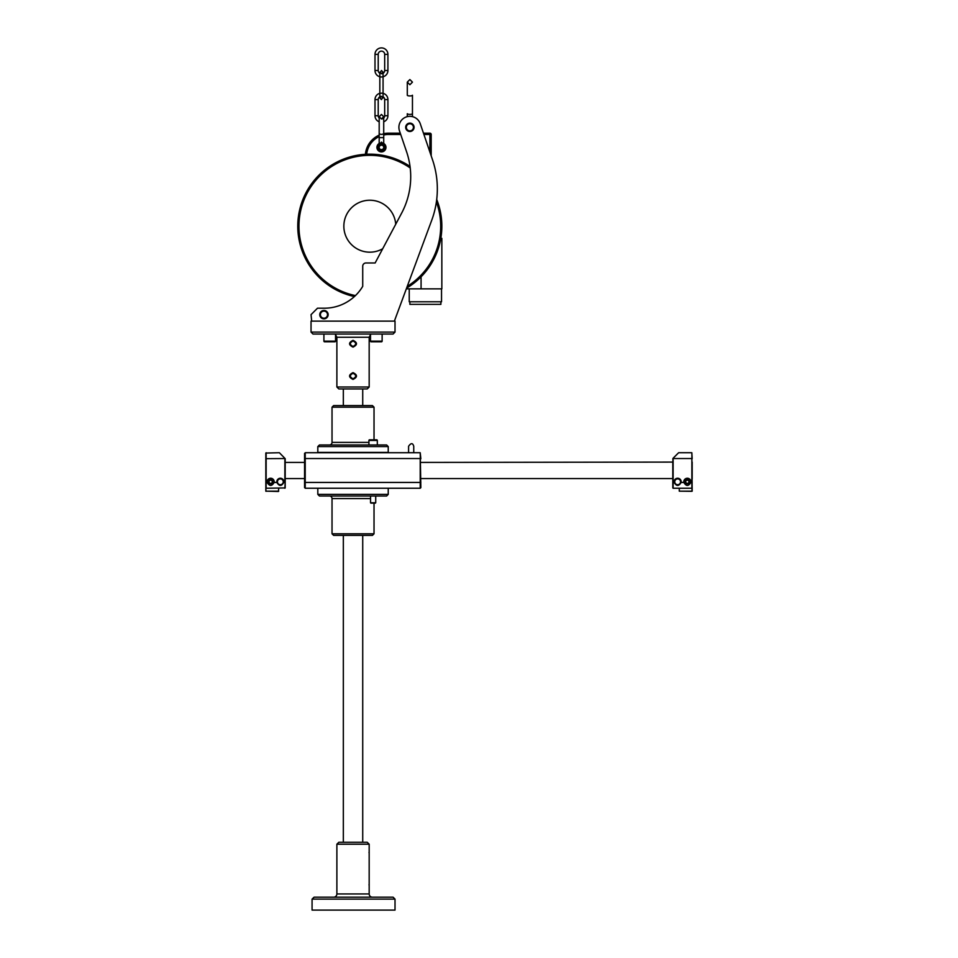 <?xml version="1.0" encoding="UTF-8"?>
<svg xmlns="http://www.w3.org/2000/svg" width="958" height="958" viewBox="0 0 958 958"><rect width="100%" height="100%" fill="white"/><g stroke="black" fill="none" stroke-linecap="round" stroke-linejoin="round"><path stroke-width="1.44" d="M336.881 387.008L369.177 387.008L367.237 388.948L338.821 388.948L336.881 387.008L336.881 337.264L369.177 337.264L370.506 334.653M353.023 347.119C357.621 344.856 357.621 342.593 353.023 340.341C348.437 342.605 348.437 344.868 353.023 347.119L353.023 346.473C349.49 344.641 349.49 342.82 353.023 340.988C356.568 342.82 356.568 344.641 353.023 346.473L352.7 346.461M353.023 379.428C357.621 377.153 357.621 374.901 353.023 372.638C348.437 374.901 348.437 377.165 353.023 379.428L353.023 378.781C349.49 376.949 349.49 375.117 353.023 373.285C356.568 375.117 356.568 376.949 353.023 378.781L352.7 378.757M395.019 332.103L311.039 332.103L312.979 334.043L393.079 334.043L395.019 332.103L395.019 321.122L394.373 321.122L431.878 219.849A90.447 90.447 0 0 0 432.525 159.794L431.196 155.903L431.196 134.467A1.293 1.293 0 0 0 429.902 133.174L423.472 133.174L420.275 123.786L432.525 159.794M394.373 321.122L311.039 321.122L311.039 332.103M311.685 321.122L311.039 314.655L317.493 308.201L324.355 308.201A44.571 44.571 0 0 0 354.4 296.561A72.03 72.03 0 0 1 369.824 154.166A72.03 72.03 0 0 1 410.036 166.441A72.03 72.03 0 0 0 298.213 218.436A72.03 72.03 0 0 0 354.4 296.561M400.707 134.467L388.553 134.467L388.553 133.174A23.255 23.255 0 0 0 383.715 133.689A23.255 23.255 0 0 1 388.553 133.174L400.264 133.174L399.474 130.851A10.981 10.981 0 0 1 406.336 116.924A10.981 10.981 0 0 1 420.275 123.786M323.924 310.464A4.203 4.203 0 0 1 323.96 310.464A4.203 4.203 0 0 0 319.756 314.691A4.203 4.203 0 0 0 323.996 318.858A4.203 4.203 0 0 0 328.151 314.619A4.203 4.203 0 0 0 323.924 310.464A4.203 4.203 0 0 0 319.756 314.691A4.203 4.203 0 0 0 323.996 318.858A4.203 4.203 0 0 0 328.151 314.619A4.203 4.203 0 0 0 323.924 310.464M324.355 308.201A44.571 44.571 0 0 0 362.723 286.334L362.723 266.204A3.233 3.233 0 0 1 365.944 262.983L375.129 262.983L401.641 213.119A77.526 77.526 0 0 0 406.587 151.771L399.402 130.611M405.677 127.318A4.203 4.203 0 0 1 409.88 123.115A4.203 4.203 0 0 1 414.072 127.318A4.203 4.203 0 0 0 409.88 123.115A4.203 4.203 0 0 0 405.677 127.318A4.203 4.203 0 0 0 409.88 131.509A4.203 4.203 0 0 0 414.072 127.318A4.203 4.203 0 0 0 409.88 123.115A4.203 4.203 0 0 0 405.677 127.318A4.203 4.203 0 0 0 409.88 131.509A4.203 4.203 0 0 0 414.072 127.318M404.659 117.654L405.366 117.307L404.659 117.654M406.587 116.84L405.797 117.115M415.101 117.654L414.395 117.307L415.101 117.654M399.043 129.09L399.199 129.893M413.425 128.288L413.425 127.318A3.557 3.557 0 0 0 409.88 123.762A3.557 3.557 0 0 0 406.324 127.318A3.557 3.557 0 0 0 409.88 130.875A3.557 3.557 0 0 0 413.425 127.318M406.324 128.288L406.324 127.318M335.539 334.043L335.539 341.144L323.912 341.144A0.647 0.647 0 0 0 324.558 341.79L334.893 341.79L324.558 341.79A0.647 0.647 0 0 1 323.912 341.144L323.912 334.043M335.539 341.144A0.647 0.647 0 0 1 334.893 341.79M382.134 341.144L370.506 341.144A0.647 0.647 0 0 0 371.153 341.79L381.488 341.79A0.647 0.647 0 0 0 382.134 341.144L382.134 334.043M381.488 341.79L371.153 341.79A0.647 0.647 0 0 1 370.506 341.144L370.506 334.043M352.7 341L353.023 340.341M352.7 373.309L353.023 372.638M343.335 388.948L343.335 405.569M362.723 388.948L362.723 405.569M374.027 407.174L332.031 407.174L333.647 405.569L372.411 405.569L374.027 407.174L374.027 439.806M332.031 407.174L332.031 442.392L368.926 442.392M329.444 444.967A2.587 2.587 0 0 0 332.031 442.392M319.433 444.967L386.625 444.967L388.229 446.584L317.816 446.584L319.433 444.967M388.229 446.584L388.229 452.404L317.816 452.404L317.816 446.584M305.219 488.257L304.572 482.173L305.219 482.437L305.219 488.257L420.215 488.257L420.861 487.61L420.215 452.727L305.219 452.727L305.219 458.535L304.572 458.81L305.219 452.727M304.572 487.61L304.572 482.437M304.572 458.535L304.572 453.374M304.572 482.173L304.572 458.81M420.215 488.257L420.215 482.437L305.219 482.437L305.219 458.535L420.215 458.535L420.215 482.437L420.861 482.173M420.861 458.81L420.215 452.727M413.748 449.697L413.748 446.656M408.587 452.727L408.587 446.656M318.14 488.257L387.918 488.257M317.816 488.58L317.816 494.388L388.229 494.388L388.229 488.58M388.229 494.388L386.625 496.005L319.433 496.005L317.816 494.388M370.542 496.005L370.542 502.794L375.716 502.794L375.716 496.005M375.392 503.118L370.866 503.118L375.716 502.794M329.444 496.005A2.587 2.587 0 0 1 332.031 498.591L332.031 533.798L333.647 535.414L372.411 535.414L374.027 533.798L332.031 533.798M376.602 496.005A2.587 2.587 0 0 0 375.716 496.172M374.027 533.798L374.027 503.118M362.723 535.414L362.723 842.274M343.335 535.414L343.335 842.274M367.237 842.274L338.821 842.274L336.881 844.202L336.881 893.946L369.177 893.946L369.177 844.202L367.237 842.274M369.177 844.202L336.881 844.202M369.01 852.62L369.177 851.794M369.01 884.917L369.177 884.102M369.177 893.946A3.233 3.233 0 0 0 372.411 897.179L333.647 897.179A3.233 3.233 0 0 0 336.881 893.946M314.164 897.179L393.079 897.179L314.104 897.179L312.069 899.119L314.104 897.179M353.023 899.119L312.069 899.119L312.069 910.1L395.019 910.1L395.019 899.119L353.023 899.119M266.144 452.727L266.144 488.257L285.197 487.933L285.197 458.666L279.377 452.727L265.821 453.05L265.821 491.167L278.419 491.478L278.73 488.257M265.821 458.666L284.873 458.535L284.873 482.437L283.843 482.437A3.557 3.557 90 0 0 280.347 478.246A3.557 3.557 90 0 0 276.862 482.437L274.156 482.437A3.557 3.557 90 0 0 270.659 478.246A3.557 3.557 90 0 0 267.162 482.437L265.821 482.305M285.197 482.305L284.873 488.257M274.216 481.79A3.557 3.557 -90 0 1 274.156 482.437C271.821 486.401 269.497 486.401 267.162 482.437M283.903 481.79A3.557 3.557 -90 0 1 283.843 482.437C281.52 486.401 279.185 486.401 276.862 482.437M265.821 487.933L265.977 491.322M266.144 491.167L278.73 491.167M269.042 481.79A1.617 1.617 90 0 0 270.659 483.407A1.617 1.617 90 0 0 272.276 481.79A1.617 1.617 90 0 0 270.659 480.174A1.617 1.617 90 0 0 269.042 481.79M272.755 481.79A2.096 2.096 90 0 0 270.659 479.695A2.096 2.096 90 0 0 268.563 481.79A2.096 2.096 90 0 0 270.659 483.898A2.096 2.096 90 0 0 272.755 481.79M283.58 481.79A3.233 3.233 -90 0 1 280.347 485.023A3.233 3.233 -90 0 1 277.125 481.79A3.233 3.233 90 0 0 280.347 485.023A3.233 3.233 90 0 0 283.58 481.79A3.233 3.233 90 0 0 280.347 478.569A3.233 3.233 90 0 0 277.125 481.79M420.861 478.569L672.803 478.569L673.127 488.257L691.856 488.257L691.856 458.535L673.127 458.535L673.127 488.257M420.861 462.415L672.803 462.091L672.803 487.933L672.803 482.305L674.157 482.437A3.557 3.557 90 0 1 677.653 478.246A3.557 3.557 90 0 1 681.198 481.79A3.557 3.557 -90 0 1 681.138 482.437A3.557 3.557 90 0 0 681.198 481.79M692.023 491.322L679.27 491.167L692.179 491.167L691.856 452.727L678.623 452.727L672.899 458.439L672.803 482.305M692.179 482.305L690.838 482.437A3.557 3.557 90 0 0 687.341 478.246A3.557 3.557 90 0 0 683.844 482.437L681.138 482.437C678.815 486.401 676.48 486.401 674.157 482.437M692.179 458.666L691.856 452.727M692.179 478.832L692.179 462.091M685.724 481.79A1.617 1.617 90 0 0 687.341 483.407A1.617 1.617 90 0 0 688.958 481.79A1.617 1.617 90 0 0 687.341 480.174A1.617 1.617 90 0 0 685.724 481.79M692.179 487.933L691.856 491.167M690.898 481.79A3.557 3.557 -90 0 1 690.838 482.437C688.503 486.401 686.179 486.401 683.844 482.437M680.875 481.79A3.233 3.233 -90 0 1 677.653 485.023A3.233 3.233 -90 0 1 674.42 481.79A3.233 3.233 90 0 0 677.653 485.023A3.233 3.233 90 0 0 680.875 481.79A3.233 3.233 90 0 0 677.653 478.569A3.233 3.233 90 0 0 674.42 481.79M689.437 481.79A2.096 2.096 90 0 0 687.341 479.695A2.096 2.096 90 0 0 685.245 481.79A2.096 2.096 90 0 0 687.341 483.898A2.096 2.096 90 0 0 689.437 481.79M679.27 491.167L679.27 488.257M368.926 444.967L368.926 440.452L377.32 440.452L377.32 444.967M377.32 440.452A0.647 0.647 0 0 0 376.686 439.806L369.572 439.806A0.647 0.647 0 0 0 368.926 440.452M381.991 145.185L381.452 145.125A2.263 2.263 0 0 1 383.715 147.388A2.263 2.263 0 0 1 381.452 149.652L381.524 149.652M381.452 145.125L380.039 145.628L381.452 145.125A2.263 2.263 0 0 0 379.188 147.388A2.263 2.263 0 0 0 381.452 149.652L382.685 149.28M381.667 149.64L380.913 149.58M381.452 144.251A3.137 3.137 0 0 1 384.589 147.388A3.137 3.137 0 0 1 381.452 150.514A3.137 3.137 0 0 1 378.314 147.388A3.137 3.137 0 0 1 381.452 144.251M381.452 142.083C378.53 143.125 378.53 143.125 381.452 142.083C384.374 143.125 384.374 143.125 381.452 142.083L382.194 142.922C384.589 143.808 384.589 143.808 382.194 142.922C384.589 143.808 384.589 143.808 382.194 142.922C384.589 143.808 384.589 143.808 382.194 142.922C384.589 143.808 384.589 143.808 382.194 142.922C384.589 143.808 384.589 143.808 382.194 142.922C384.589 143.808 384.589 143.808 382.194 142.922C384.589 143.808 384.589 143.808 382.194 142.922L380.709 142.922A4.527 4.527 0 0 0 377.668 149.855A4.527 4.527 0 0 0 385.236 149.855A4.527 4.527 0 0 0 382.194 142.922M383.655 142.993L384.014 143.664M380.709 142.922C378.314 143.808 378.314 143.808 380.709 142.922C378.314 143.808 378.314 143.808 380.709 142.922C378.314 143.808 378.314 143.808 380.709 142.922C378.314 143.808 378.314 143.808 380.709 142.922C378.314 143.808 378.314 143.808 380.709 142.922C378.314 143.808 378.314 143.808 380.709 142.922L380.53 142.958M378.961 143.616L379.284 142.958M365.393 154.31A23.255 23.255 0 0 1 379.188 135.138A23.255 23.255 0 0 0 365.393 154.31M389.846 133.174L388.553 133.174M411.269 285.113L415.784 281.664M416.263 281.257L422.31 275.521M422.67 275.15L423.436 274.311M424.705 272.85L426.142 271.102M426.657 270.443L428.693 267.713M428.885 267.438L429.471 266.575M428.082 268.563L430.25 265.402M430.693 264.719L431.316 263.713M431.711 263.055L432.214 262.193M432.585 261.546L433.22 260.384M433.866 259.175L434.225 258.468M434.501 257.894L435.136 256.564M435.77 255.175L436.261 254.026M436.381 253.726L436.992 252.229M437.566 250.661L438.129 249.056M439.65 243.895L440.081 242.087M429.902 133.174L431.196 134.467L429.902 133.174L429.902 134.467L431.196 134.467L430.022 133.174M441.53 288.861L441.53 301.782L409.234 301.782L409.234 288.861L406.755 288.861M409.234 288.861L441.842 288.861L441.842 238.35L440.824 238.35M440.884 301.782L440.884 304.369L409.88 304.369L409.88 301.782M407.138 287.807A72.03 72.03 0 0 0 436.716 199.48A72.03 72.03 0 0 1 407.138 287.807M382.697 248.757A25.974 25.974 0 0 1 343.85 226.196A25.974 25.974 0 0 1 369.824 200.234A25.974 25.974 0 0 1 395.726 224.256M378.218 70.509A3.233 3.233 0 0 0 379.835 73.311L381.452 70.509L383.068 72.125L381.452 73.742A3.233 3.233 0 0 0 384.685 70.509L384.685 54.355A3.233 3.233 0 0 0 381.452 51.133A3.233 3.233 0 0 0 378.218 54.355L378.218 70.509L374.997 70.509A6.455 6.455 0 0 0 381.452 76.975L383.068 76.76A6.455 6.455 0 0 0 387.918 70.509L387.918 54.355A6.455 6.455 0 0 0 381.452 47.9A6.455 6.455 0 0 0 374.997 54.355L374.997 70.509M383.715 121.786A6.455 6.455 0 0 0 387.918 115.726L387.918 99.584A6.455 6.455 0 0 0 383.068 93.321L383.068 73.311M379.188 118.038A3.233 3.233 0 0 1 378.218 115.726L378.218 99.584A3.233 3.233 0 0 1 381.452 96.351L383.068 97.967L383.068 93.118L379.835 93.321A6.455 6.455 0 0 0 374.997 99.584L374.997 115.726A6.455 6.455 0 0 0 379.188 121.786M381.452 118.96L383.715 116.696L381.452 114.445L379.188 116.696L381.452 118.96A3.233 3.233 0 0 0 384.685 115.726L384.685 99.584A3.233 3.233 0 0 0 383.068 96.782L381.452 99.584L379.835 97.967L379.835 76.975L381.452 76.975M323.924 311.111A3.557 3.557 0 0 0 320.403 314.691A3.557 3.557 0 0 0 323.984 318.212A3.557 3.557 0 0 0 327.504 314.631A3.557 3.557 0 0 0 323.924 311.111M412.455 95.237L412.455 113.703L412.455 95.237A2.587 0.695 180 0 1 409.88 95.932A2.587 0.695 180 0 1 407.294 95.237L407.294 82.137L409.88 84.723L412.455 82.137L409.88 79.55L407.294 82.137M412.455 116.637L412.455 113.703A2.587 0.695 180 0 1 409.88 114.397A2.587 0.695 180 0 1 407.294 113.703L407.294 116.637M370.542 498.591L332.031 498.591M283.257 481.79A2.91 2.91 90 0 0 280.347 478.892A2.91 2.91 90 0 0 277.449 481.79A2.91 2.91 90 0 0 280.347 484.7A2.91 2.91 90 0 0 283.257 481.79M680.551 481.79A2.91 2.91 90 0 0 677.653 478.892A2.91 2.91 90 0 0 674.743 481.79A2.91 2.91 90 0 0 677.653 484.7A2.91 2.91 90 0 0 680.551 481.79M379.188 143.041L379.188 137.641L383.715 137.641L383.715 143.041M379.188 137.641L379.188 133.15A2.263 1.233 0 0 0 381.452 134.371A2.263 1.233 0 0 0 383.715 133.15L383.715 137.641M429.902 152.094L429.902 134.467L423.903 134.467M388.553 134.467A21.962 21.962 0 0 0 383.715 135.006M379.188 136.563A21.962 21.962 0 0 0 366.698 154.238M421.077 288.861L421.077 276.814M407.785 286.035A70.868 70.868 0 0 0 436.393 201.91M410.228 167.985A70.868 70.868 0 0 0 299.327 218.963A70.868 70.868 0 0 0 355.43 295.591M384.685 54.355L387.918 54.355M384.685 70.509L387.918 70.509M378.218 54.355L374.997 54.355M378.218 99.584L374.997 99.584M384.685 99.584L387.918 99.584M384.685 115.726L387.918 115.726M378.218 115.726L374.997 115.726M369.177 387.008L369.177 337.264M336.881 337.264L335.539 334.653M413.748 452.727L413.748 446.26C412.742 442.824 411.018 442.824 408.587 446.26M393.079 897.179L395.019 899.119M285.197 478.569L304.572 478.569M285.197 462.415L304.572 462.415M379.188 133.15L379.188 116.696M383.715 133.15L383.715 116.696M381.452 96.351L379.835 97.967L379.835 96.782M381.452 73.742L379.835 72.125L379.835 76.76"/></g></svg>
